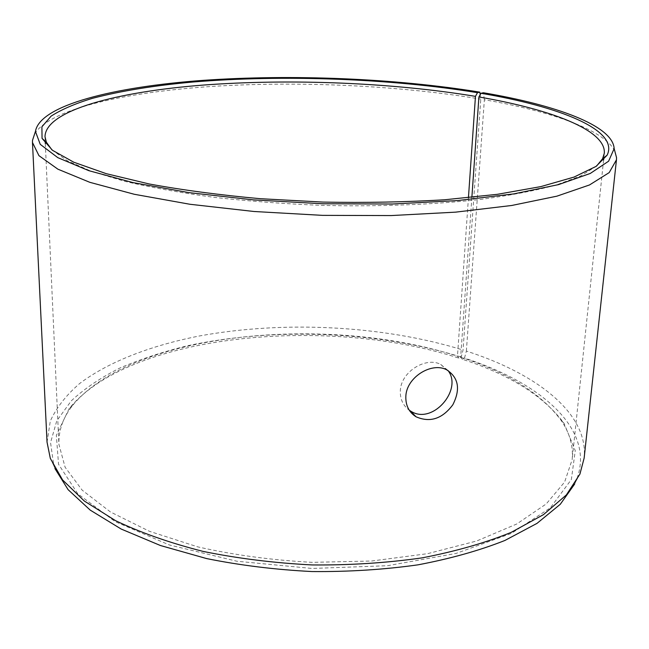 <?xml version="1.0" encoding="UTF-8"?>
<svg xmlns="http://www.w3.org/2000/svg" width="649" height="649" viewBox="0 0 649 649"><rect width="100%" height="100%" fill="white"/><g stroke="black" fill="none" stroke-linecap="round" stroke-linejoin="round"><path stroke-width="0.49" stroke-dasharray="3.25 2.43" d="M471.872 197.377L460.66 357.226L462.21 359.213C509.619 374.587 543.554 395.931 564.013 423.229L575.257 450.682L571.363 479.497L550.352 507.843L511.493 533.356L456.02 553.451L387.567 565.709L312.08 568.459L236.893 561.231L169.284 544.941L115.1 521.593L77.823 493.816L58.532 464.278L56.349 435.276L69.2 408.546C130.627 333.391 328.345 315.568 458.989 358.167L461.212 357.055L463.045 350.022L480.779 99.119L480.179 94.722M460.66 357.226C507.494 372.38 540.95 393.375 561.004 420.211C569.66 432.721 573.383 445.831 572.175 459.549L564.622 482.053L546.223 503.94L516.726 524.011L476.658 541.006L427.48 553.686L371.609 561.02L312.258 562.342C272.101 560.201 233.94 555.041 197.767 546.872L149.424 531.296L110.427 511.956L82.172 490.165L65.103 467.231L58.905 444.314C58.507 430.555 63.01 417.68 72.388 405.706C132.55 331.826 328.37 314.173 457.472 356.196L458.989 358.167M462.21 359.213L464.489 358.118C541.088 382.756 597.08 430.117 576.012 481.079L574.665 484.024M54.962 468.602L53.794 465.584L50.549 442.594L56.788 420.795L71.301 400.822C84.573 388.54 100.822 377.58 120.065 367.942C140.622 359.124 163.004 351.758 187.204 345.844C273.521 326.991 378.148 331.136 461.212 357.055M464.489 358.118L466.363 351.085C535.685 373.28 588.619 412.861 584.141 458.129M47.044 442.188L50.314 421.006C56.528 407.523 66.295 395.03 79.632 383.543C108.797 361.55 151.136 345.511 199.081 336.036C283.8 320.395 383.186 325.425 463.045 350.022M466.363 351.085L484.373 99.735C550.368 111.222 603.992 129.549 614.781 150.974M34.673 133.759C50.541 108.561 126.19 92.036 212.604 86.39C299.96 80.938 399.038 85.457 480.779 99.119M484.373 99.735L483.391 92.75M596.609 166.022L580.758 175.928L555.942 185.087C535.044 190.709 509.944 195.487 480.625 199.43C434.092 204.605 379.462 206.747 322.853 205.425C285.13 203.932 248.802 201.222 213.862 197.312C180.479 192.794 150.682 187.439 124.462 181.258L91.379 171.295L67.155 160.684L51.912 149.854M468.44 197.726L457.472 356.196M447.98 370.474L440.695 364.389C425.703 356.447 400.611 371.999 400.311 391.039C400.108 399.224 403.086 405.609 409.235 410.176M72.388 405.706L69.2 408.546M561.004 420.211L564.013 423.229M576.012 481.079L579.914 474.111M53.794 465.584L50.314 458.389M44.992 136.655L45.203 141.182M45.308 143.559L58.905 444.314M604.3 153.253L603.83 157.756M603.586 160.125L572.175 459.549M440.695 364.389L446.577 369.743"/><path stroke-width="0.97" d="M574.665 484.024L560.29 504.273L537.007 523.378L504.946 540.447C479.457 550.563 450.455 558.692 417.94 564.849C383.916 569.635 348.594 571.866 311.991 571.55C275.427 569.7 240.3 565.376 206.625 558.578L160.433 545.517L121.209 529.057L90.227 510.122L68.113 489.671L54.962 468.602M614.781 150.974L616.534 157.61L616.461 159.8L584.141 458.129L579.914 474.111L566.366 494.927L543.408 514.681L511.112 532.399C485.168 542.945 455.428 551.439 421.899 557.897C386.731 562.918 350.16 565.271 312.185 564.946C274.259 563.016 237.883 558.505 203.08 551.399C169.989 542.97 140.809 532.724 115.538 520.66L84.346 501.052L62.604 479.976L50.314 458.389L47.044 442.188L32.466 142.464L32.523 140.273L34.673 133.759M480.99 93.278L478.913 96.961C550.417 109.267 606.255 130.084 604.3 153.253L602.596 158.729L607.139 155.16C619.43 129.938 559.219 106.501 480.99 93.278L483.391 92.75C555.552 104.984 612.859 125.452 614.157 148.613L608.592 161.22L590.266 173.453L558.529 184.608L513.724 193.913L457.399 200.59L392.442 204.005L322.902 203.778L253.475 199.884L188.835 192.615L133.004 182.612L88.824 170.671L57.81 157.65L40.246 144.346L35.435 131.439C39.849 104.984 114.597 86.82 202.715 80.387C291.928 74.108 395.273 78.351 479.83 92.15L477.486 92.685L475.457 96.368L468.44 197.726M480.179 94.722L479.83 92.15M616.461 159.8L609.208 172.593L589.519 184.949L556.891 196.168L511.712 205.482L455.566 212.15L391.233 215.565L322.561 215.363L253.994 211.493L189.979 204.273L134.327 194.286L89.781 182.304L57.875 169.17L38.956 155.671L32.466 142.464M607.139 155.16L596.033 166.412L574.024 177.072L540.942 186.579L497.369 194.319L444.792 199.754C405.99 202.099 365.371 202.877 322.951 202.082L260.387 198.708C219.841 195.033 182.815 190.125 149.311 183.992L106.274 173.672L73.808 162.226L52.472 150.284L42.055 138.391L41.893 126.823L51.117 116.13C61.387 109.527 75.162 103.589 92.45 98.332C120.771 90.949 154.259 85.514 192.915 82.017C283.183 74.538 390.568 78.464 477.486 92.685M602.596 158.729L596.609 166.022M51.912 149.854L46.379 142.228L44.992 136.655C45.649 110.281 117.428 91.712 203.559 85.051C290.752 78.513 392.669 82.626 475.457 96.368M478.913 96.961L471.872 197.377M409.235 410.176L410.444 410.963C432.202 425.695 463.151 389.651 447.98 370.474M405.828 396.693C406.136 377.564 431.439 361.72 446.577 369.743C458.6 377.572 460.685 389.246 452.832 404.773C442.31 418.889 430.036 422.88 416.001 416.763C409.032 412.269 405.641 405.576 405.828 396.693M35.435 131.439L32.523 140.273M614.157 148.613L616.534 157.61M46.379 142.228L42.055 138.391M45.203 141.182L45.308 143.559M603.83 157.756L603.586 160.125M410.444 410.963L416.001 416.763"/></g></svg>
